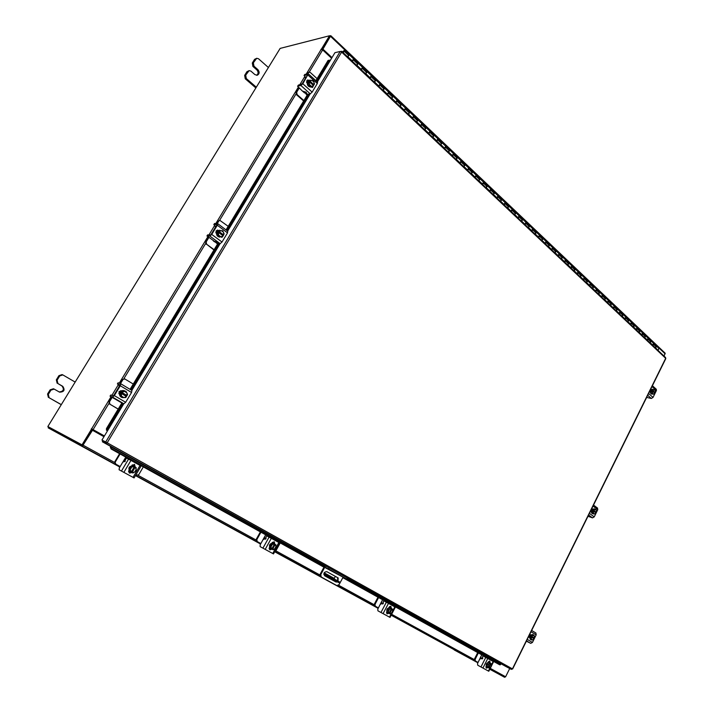 <?xml version="1.0" encoding="UTF-8"?>
<svg xmlns="http://www.w3.org/2000/svg" width="713" height="713" viewBox="0 0 713 713"><rect width="100%" height="100%" fill="white"/><g stroke="black" fill="none" stroke-linecap="round" stroke-linejoin="round"><path stroke-width="1.07" d="M104.258 436.222L92.12 429.404M353.488 58.778L352.365 60.988M347.632 56.862L349.022 54.518L348.033 56.888L352.561 61.166L353.532 58.805M362.427 67.254L361.313 69.455M356.643 65.382L358.015 63.056L357.053 65.418L361.518 69.642L362.489 67.298L344.495 50.231L342.409 51.924M371.241 75.614L370.154 77.806M365.537 73.795L366.892 71.478L365.947 73.831L370.35 78.002L371.295 75.64M379.949 83.867L378.861 86.05M374.316 82.093L375.653 79.785L374.726 82.138L379.066 86.246L379.993 83.893M388.532 92.013L387.471 94.187M382.97 90.284L384.298 87.984L383.389 90.328L387.676 94.383L388.585 92.039M397.007 100.052L395.956 102.217M391.517 98.358L392.836 96.077L391.936 98.421L396.17 102.422L397.061 100.078M405.376 107.984L404.333 110.15M399.948 106.335L401.259 104.062L400.376 106.397L404.547 110.346L405.447 108.037L362.489 67.298M413.638 115.818L412.604 117.975M408.273 114.214L409.565 111.95L408.701 114.276L412.827 118.18L413.683 115.854M421.784 123.545L420.777 125.693M416.49 121.985L417.773 119.731L416.918 122.057L420.991 125.907L421.838 123.581M429.841 131.183L428.834 133.322M424.609 129.659L425.875 127.413L425.037 129.73L429.057 133.536L429.912 131.237L405.447 108.037M437.782 138.723L436.793 140.853M432.622 137.235L433.869 134.998L433.049 137.306L437.024 141.067L437.835 138.759M445.634 146.165L444.654 148.286M440.527 144.712L441.775 142.484L440.964 144.792L444.885 148.5L445.678 146.201M453.379 153.509L452.416 155.63M448.343 152.101L449.573 149.882L448.78 152.19L452.648 155.844L453.432 153.545M461.035 160.773L460.081 162.876M456.053 159.391L457.274 157.19L456.489 159.489L460.313 163.099L461.088 160.808M468.593 167.938L467.657 170.042M463.673 166.592L464.876 164.4L464.11 166.69L467.888 170.264L468.646 167.974M476.061 175.024L475.134 177.118M471.195 173.714L472.389 171.53L471.641 173.812L475.366 177.341L476.115 175.059M483.441 182.02L482.523 184.106M478.628 180.746L479.813 178.571L479.074 180.844L482.763 184.328L483.494 182.056M490.722 188.927L489.813 191.013M485.972 187.688L487.148 185.523L486.418 187.795L490.063 191.236L490.776 188.972M497.924 195.754L497.023 197.831M493.227 194.542L494.394 192.394L493.672 194.658L497.273 198.062L497.977 195.799L429.912 131.237M505.036 202.501L504.153 204.569M500.392 201.324L501.551 199.177L500.847 201.44L504.394 204.8L505.089 202.545M512.068 209.167L511.194 211.226M507.478 208.018L508.619 205.888L507.932 208.143L511.435 211.458L512.121 209.212M519.011 215.763L518.146 217.804M514.474 214.64L515.633 212.536L514.929 214.765L518.396 218.044L519.073 215.798M525.882 222.269L525.026 224.31M521.39 221.182L522.513 219.06L521.845 221.306L525.276 224.55L525.936 222.313M532.664 228.704L531.818 230.736M528.226 227.643L529.34 225.54L528.681 227.777L532.067 230.976L532.718 228.748M539.367 235.067L538.529 237.09M534.982 234.033L536.078 231.93L535.436 234.167L538.787 237.331L539.429 235.103M545.998 241.351L545.169 243.374M541.657 240.343L542.78 238.285L542.121 240.477L545.427 243.614L546.051 241.395M552.548 247.563L551.728 249.577M548.252 246.582L549.34 244.506L548.716 246.725L551.987 249.817L552.611 247.607M559.028 253.712L558.217 255.709M554.776 252.759L555.855 250.691L555.24 252.901L558.475 255.958L559.081 253.748M565.436 259.782L564.634 261.778M561.229 258.855L562.299 256.796L561.692 258.997L564.892 262.027L565.489 259.826L498.004 195.825M571.764 265.789L570.97 267.776M567.61 264.888L568.662 262.839L568.074 265.031L571.238 268.026L571.817 265.833M578.029 271.724L577.245 273.712M573.912 270.851L574.963 268.81L574.384 271.002L577.503 273.961L578.083 271.769M584.214 277.598L583.439 279.576M580.15 276.751L581.184 274.71L580.614 276.902L583.706 279.826L584.277 277.642M590.337 283.409L589.571 285.369M586.309 282.58L587.343 280.557L586.781 282.731L589.838 285.628L590.426 283.471L565.516 259.853M596.398 289.148L595.64 291.109M592.414 288.346L593.466 286.359L592.877 288.507L595.908 291.367L596.478 289.22L590.426 283.471M602.387 294.826L601.638 296.786M598.439 294.05L599.455 292.036L598.911 294.211L601.906 297.036L602.44 294.87M608.305 300.449L607.565 302.392M604.401 299.692L605.444 297.713L604.882 299.852L607.832 302.651L608.367 300.494M614.169 306.002L613.43 307.945M610.301 305.271L611.335 303.301L610.783 305.431L613.706 308.203L614.223 306.046M619.962 311.501L619.24 313.435M616.139 310.788L617.164 308.827L616.611 310.957L619.508 313.693L620.025 311.545M625.693 316.937L624.98 318.863M621.914 316.242L622.895 314.273L622.387 316.412L625.256 319.121L625.756 316.982M631.37 322.321L630.657 324.237M627.627 321.643L628.599 319.682L628.1 321.821L630.934 324.495L631.424 322.365M636.985 327.641L636.281 329.558M633.278 326.991L634.24 325.03L633.75 327.16L636.557 329.816L637.039 327.686M642.538 332.909L641.843 334.816M638.866 332.276L639.828 330.324L639.338 332.454L642.119 335.074L642.591 332.953M648.028 338.122L647.342 340.021M644.4 337.507L645.381 335.591L644.873 337.686L647.618 340.279L648.09 338.167M653.465 343.274L652.787 345.172M649.873 342.686L650.817 340.752L650.345 342.864L653.063 345.431L653.527 343.318M658.17 350.27L658.848 348.381M655.283 347.81L656.227 345.876L655.764 347.989L658.357 350.716M343.113 52.584L343.951 50.855L343.087 52.557M343.345 52.807L344.495 50.231M75.159 382.079L62.815 374.895L59.696 375.965L57.102 380.154L57.905 383.541L62.762 386.339C65.204 390.056 64.134 391.99 59.562 392.15L54.179 389.093L50.926 390.145L48.324 394.36L49.135 397.747L61.309 404.627M50.926 390.145L50.168 389.815L47.566 394.013L48.324 394.36M49.135 397.747L61.273 404.69M59.696 375.965L58.921 375.662L56.336 379.842L57.102 380.154M58.921 375.662L62.04 374.592L62.815 374.895M48.377 397.391L47.566 394.013M50.168 389.815L53.413 388.763L54.179 389.093M57.905 383.541L61.986 386.018C64.437 389.432 63.502 391.41 59.197 391.954M57.138 383.22L56.336 379.842M329.727 56.505L331.206 57.887M329.049 567.851L325.627 566.069L324.041 567.058L320.164 574.223L320.788 574.562L324.673 567.388L328.461 568.956L329.049 567.851L347.32 578.029L346.741 579.116L324.673 567.388M320.788 574.562L321.224 577.022L336.224 585.239L320.6 576.683L320.164 574.223M336.224 585.239L336.866 585.578L339.103 584.615L342.908 577.521M328.461 568.956L346.741 579.116M335.493 581.746L336.946 581.648M337.793 580.935L337.552 577.61L326.697 571.603M333.746 579.927L323.818 574.464L339.005 582.735L337.926 582.138L338.185 577.949L326.857 571.674C324.032 571.915 323.301 573.288 324.656 575.792L335.992 582.022L337.588 581.986M334.584 580.355L333.515 579.776L334.584 580.355M337.926 582.138L323.809 574.455M323.907 573.377L331.901 577.682L331.429 578.564M339.005 582.735L339.468 581.861L331.901 577.682M335.27 576.345L334.094 578.885M335.841 581.033L326.233 575.765L335.85 581.015M268.409 67.512L258.525 58.769L256.733 58.27L253.365 62.753L253.962 66.166L257.946 69.669C259.755 72.129 259.496 73.992 257.188 75.257L254.906 74.598L250.905 71.113L249.14 70.614L245.709 75.132L246.306 78.546L256.315 87.191M247.981 71.46L246.93 71.71L244.657 75.373L245.709 75.132M246.306 78.546L245.254 78.778L255.86 87.931M255.628 59.099L254.559 59.366L252.304 63.011L253.365 62.753M254.559 59.366L256.733 58.27M245.254 78.778L244.657 75.373M246.93 71.71L249.14 70.614M253.962 66.166L252.892 66.416L256.885 69.91C258.561 72.013 258.48 73.813 256.644 75.311M252.892 66.416L252.304 63.011M481.747 654.837L480.722 656.896L481.427 658.607M482.674 658.705L481.649 658.152M478.352 652.948L475.134 659.347L475.366 660.978L474.724 660.63L478.066 662.457L480.722 656.896M475.366 660.978L477.96 662.404M474.724 660.63L474.493 658.999L475.134 659.347M477.71 652.591L474.493 658.999M486.783 667.216L485.918 666.922L486.712 667.359M488.458 661.682L489.243 662.27M488.164 667.564L486.845 667.234C485.482 664.4 486.293 662.76 489.287 662.297L490.303 663.215M487.193 667.421L486.524 666.664M486.489 666.584L486.703 664.061M486.747 663.972L488.601 662.359M488.672 662.341L489.635 662.475M486.542 667.011L485.954 666.717M488.343 661.824L488.94 662.163M486.489 666.646L489.376 668.224L486.489 666.646L487.665 667.279L487.888 664.641L486.703 664.008L486.489 666.637M487.888 664.641L489.822 662.956L488.637 662.324L486.703 664.008M489.376 668.224L491.31 666.53L491.533 663.901L490.544 663.357L488.414 667.653L487.897 666.156M488.646 662.324L490.544 663.348M490.392 667.52L488.895 667.956M491.542 665.407L490.571 667.368M488.922 667.929L491.052 663.634M487.915 665.915L488.904 663.946M489.073 663.794L490.544 663.384M491.052 663.669L491.569 665.167M487.844 667.591L486.391 668.143L486.106 666.281M482.398 657.012L483.156 656.022L487.745 658.482L482.959 668.072L477.755 665.229L477.523 663.536L479.68 659.231L481.15 658.455L482.041 658.937L482.799 657.947L482.398 657.012M489.296 661.138L489.439 662.377M491.578 664.659L493.155 661.486L487.745 658.482M493.155 661.486L493.556 661.709L491.471 665.88M488.138 662.199L489.831 661.209L490.17 662.983M490.9 667.038L488.797 671.254L482.959 668.072M487.086 667.368L486.106 667.885M489.466 661.12L489.581 662.448M382.587 599.767L381.428 601.968L382.15 603.786M383.22 603.742L382.4 603.305M378.603 597.547L374.993 604.401L375.288 606.193L374.673 605.863L378.407 607.904L381.428 601.968M375.288 606.193L378.327 607.859M374.673 605.863L374.378 604.071L374.993 604.401M377.997 597.209L374.378 604.071M389.485 606.968L389.877 606.487M387.836 613.242L386.499 612.52L387.836 613.242L387.123 612.217M389.36 606.897L392.64 609.276L392.435 612.137L390.225 613.902L387.587 612.895C385.947 609.749 386.865 607.984 390.332 607.601L390.35 607.61M387.088 612.128L387.284 609.383M387.337 609.285L389.458 607.601M389.548 607.592L390.332 607.601M387.302 612.699L386.553 612.244M389.209 607.093L390.002 607.467M389.753 609.036L391.455 608.652L389.057 613.225L387.088 612.191L388.211 612.797L388.416 609.927L390.635 608.171L389.503 607.565L387.293 609.321L387.079 612.191L390.225 613.902M388.416 609.927L387.293 609.321M389.512 607.565L391.464 608.617M391.357 613.171L389.628 613.581M392.658 610.907L391.553 613.011M389.057 613.225L388.433 611.567M389.654 613.554L392.052 608.947M388.451 611.299L389.556 609.196M392.052 608.982L392.676 610.649M388.79 613.287L387.079 613.866L386.704 611.825M383.059 601.986L383.879 600.916L388.478 603.367L383.086 613.643L377.908 610.818L377.792 609.054L380.225 604.446L381.722 603.563L382.578 604.018L383.398 602.948L383.059 601.986M392.64 611.041L394.815 606.888L388.478 603.367M394.815 606.888L395.341 607.191L390.002 617.405L383.086 613.643M388.995 607.449L390.947 606.442L391.357 608.439M388.015 613.127L386.794 613.643M390.599 606.335L390.813 607.868M651.825 394.102L651.629 394.084C650.381 393.505 650.078 392.275 650.737 390.394L652.743 389.209M652.636 394.093L651.45 393.879M651.388 393.826L650.764 391.758M650.773 391.669L651.807 389.574M651.869 389.53L653.518 389.503M650.755 391.713L651.406 393.87L652.707 394.111L652.056 391.945L650.755 391.713L652.056 391.945L652.573 391.196L651.807 391.063L652.128 390.412L652.894 390.555L653.135 389.761L651.825 389.53L650.755 391.713M654.855 389.735L651.825 389.53L654.855 389.735L655.505 391.9L655.265 392.694L654.374 392.818M652.573 391.196L654.944 393.326L654.427 394.084L652.707 394.111M655.363 390.938L655.265 392.694L652.894 390.555M654.222 389.77L655.3 390.742M654.944 393.326L653.794 394.12M652.128 390.412L654.498 392.551M653.643 394.12L652.555 393.148M652.502 392.961L652.6 391.214M652.921 390.564L654.071 389.77M650.372 391.82L649.935 390.76M650.675 389.253L651.575 389.396M656.299 389.262L656.415 390.537L653.019 397.435L651.299 398.478L646.655 397.399M651.504 389.334L650.782 389.2L651.272 389.646M592.601 513.672L592.414 513.627C591.282 512.995 591.05 511.809 591.701 510.071L594.089 508.779M593.109 513.797L592.485 513.601M592.396 513.538L591.701 511.515M591.71 511.426L592.797 509.225M592.86 509.18L594.633 508.993M591.683 511.479L592.405 513.574L593.671 513.975L592.949 511.881L591.683 511.479L592.949 511.872L593.474 511.105L592.744 510.873L593.073 510.196L593.813 510.428L594.081 509.581L592.815 509.18L591.683 511.471M595.925 509.385L592.815 509.18L595.925 509.385L596.647 511.488L596.38 512.335L595.426 512.549M593.474 511.105L596.041 513.012L595.515 513.779L593.671 513.975M596.46 510.579L596.38 512.335L593.813 510.428M595.23 509.519L596.398 510.392M596.041 513.012L594.82 513.921M593.073 510.196L595.649 512.103M594.651 513.939L593.483 513.066M593.412 512.879L593.501 511.123M593.84 510.446L595.061 509.537M591.327 511.542L590.836 510.517M591.621 508.93L592.583 508.984M597.369 508.012L597.788 509.652L594.223 516.898L592.512 517.87L587.993 516.274M591.933 508.806L592.387 509.144M530.329 639.329L529.643 635.871L532.477 634.481M531.345 637.164L534.126 638.812L532.647 639.882L531.604 639.989L530.802 637.948L531.345 637.164L530.641 636.825L530.998 636.103L531.702 636.442L531.996 635.533L533.984 635.158L532.771 634.579L530.784 634.953L529.599 637.369L530.401 639.401L529.616 637.413M529.625 637.315L530.766 635.007M530.828 634.944L532.736 634.588M534.554 636.335L534.483 638.09L533.984 635.158M533.039 635.426L531.702 636.442L534.483 638.09L533.779 637.761L533.458 638.411M531.604 639.989L530.151 639.258M530.802 637.948L529.599 637.369L530.802 637.948M531.996 635.533L530.784 634.953L531.996 635.533M533.217 635.39L534.483 636.148M534.126 638.812L532.825 639.846M530.998 636.103L533.779 637.761M532.647 639.882L531.381 639.124M531.31 638.946L531.381 637.181M529.251 637.377L528.725 636.406M529.545 634.739L530.579 634.695M535.909 633.019L531.648 630.461L535.909 633.019L536.185 634.846L532.433 642.458L530.73 643.349L526.363 641.183M106.558 442.434L101.941 440.073L123.795 403.745M325.458 566.006L102.324 441.757L106.112 443.664L107.191 442.782L512.406 668.865L511.364 669.391L506.07 666.593L347.258 578.154M511.364 669.391L106.112 443.664L107.191 442.782L106.237 442.256M106.665 442.728L102.886 440.83L102.324 441.757M665.363 357.454L665.808 358.586L512.638 668.999M317.321 81.986L334.95 52.673L340.19 51.461L341.625 52.085L341.794 51.345L341.277 51.808M341.58 51.3L340.671 51.514M340.19 51.461L105.72 441.971L101.941 440.073M110.684 446.409L110.319 447.131L110.916 446.837L111.691 448.673L111.094 448.976L110.319 447.131M499.929 664.81L501.141 663.848M499.617 664.757L342.819 577.673M323.96 567.2L111.094 448.976M500.241 664.632L343.122 577.307M324.21 566.79L111.691 448.673M330.208 60.552L328.069 60.418L329.638 60.142M107.253 430.652L106.478 430.242L106.469 428.558L107.226 428.959L107.52 430.795M106.495 430.251L107.511 430.821M106.469 428.558L121.87 402.97L110.025 396.125L110.863 394.993L110.15 396.161L112.52 397.096L114.33 395.599L120.292 385.733L120.684 383.71L118.233 382.81L117.529 383.977L119.944 384.86L119.811 385.555L113.848 395.412L113.224 395.929L110.863 394.993M130.069 389.351L217.857 243.516L216.146 241.832L214.39 241.306L217.554 244.015M226.048 229.907L307.686 94.285L306.447 93.367L306.26 92.271L302.401 91.077L297.588 86.246L298.426 85.079L297.811 86.104L300.913 85.507L302.82 83.751L308.337 73.84L304.879 74.419L304.264 75.435L307.392 74.794L307.401 75.266L302.187 83.876L298.426 85.079M311.839 87.378L312.241 86.719M315.877 80.676L328.069 60.418M107.226 428.959L122.672 403.291M130.8 389.788L218.784 243.57M226.707 230.406L308.72 94.107M316.474 81.22L328.862 60.641M103.964 436.712L92.485 430.278L82.298 446.222L48.217 427.88L119.855 467.06L48.217 427.88L48.395 426.837M489.795 669.257L504.608 677.288L505.624 676.771L509.706 668.518M92.485 430.278L83.02 445.162M664.061 356.108L665.131 353.167L330.796 35.695L329.647 35.9M330.796 35.695L322.936 49.135L331.982 57.593M330.137 36.452L322.428 49.259L331.759 57.967M322.936 49.135L322.428 49.259M454.181 649.926L477.897 662.796M82.86 445.286L48.742 427.025M322.169 49.545L321.572 48.867L320.957 49.34L322.659 49.91L331.59 58.252M92.048 429.645L92.53 429.297L104.41 435.964L91.469 428.718L91.184 429.181L92.316 429.796L82.922 445.322L82.031 444.832L91.433 429.297M321.572 48.867L329.504 35.766L280.147 48.404L47.851 426.534L82.031 444.832M322.267 49.527L330.19 36.416L329.504 35.766M47.851 426.534L82.922 445.322M317.098 78.653L310.36 72.53L309.246 72.191L307.196 73.938M305.226 77.218L305.333 78.688M308.453 72.771L307.82 73.813M307.82 72.904L308.934 72.298M299.139 88.171L296.688 92.227L297.071 94.535L303.898 100.578M304.299 92.004L307.116 95.23M297.071 94.535L296.448 94.642L303.64 101.005M298.8 87.868L296.073 92.333L296.688 92.227M296.448 94.642L296.073 92.333M310.93 87.004L310.761 87.048C307.766 86.621 306.742 84.767 307.695 81.478L309.567 80.204M307.544 82.984L309.121 80.382M309.308 80.293L310.164 80.123M311.652 86.808L308.854 86.3M308.765 86.228L307.535 83.109M306.545 82.013L308.355 80.444M306.679 82.548L308.39 80.462M307.508 83.038L308.658 82.824L310.298 80.097L309.148 80.328L307.508 83.047L308.791 86.291L312.855 86.603L309.941 86.077L308.658 82.824L307.508 83.047M308.791 86.291L309.941 86.077M314.041 82.378L314.023 84.794L314.495 83.884L313.221 80.64L309.148 80.328M309.843 81.032L314.023 84.794L313.167 85.275M309.371 84.277L309.389 81.861L313.533 85.596L312.855 86.603M311.394 86.291L309.487 84.571M309.879 81.059L311.759 80.319M309.175 81.166L313.363 84.945M313.533 85.596L311.661 86.344M312.027 80.364L313.925 82.093M307.455 80.088L308.533 80.596M307.196 83.368L306.813 80.676L307.766 79.981L309.023 80.337M304.264 75.435L305.868 77.797M302.82 83.751L312.151 92.111L317.303 83.528L308.034 75.132M312.151 92.111L310.235 93.84L307.713 94.285M317.57 82.209L317.303 83.528M313.675 84.883L312.561 87.441L311.198 86.959M313.141 86.22L312.241 87.458M228.205 226.324L219.969 220.451L218.16 221.155L216.725 223.534M215.246 226.039L215.299 227.599M218.722 221.164L217.287 223.543M218.16 221.155L219.684 220.477M208.749 237.67L206.173 241.93L206.61 244.229L214.123 249.71M206.61 244.229L213.971 249.969M208.356 237.376L205.62 241.894L206.173 241.93M206.057 244.202L205.62 241.894M219.738 237.126L219.577 237.126C216.841 236.359 215.994 234.55 217.019 231.689L219.845 230.183M216.805 233.338L218.49 230.557M218.597 230.495L221.547 230.691M221.333 236.823L218.276 236.573M218.187 236.502L216.805 233.463M215.798 232.465L217.759 230.317M215.977 232.991L217.884 230.397M216.77 233.401L218.214 236.564L222.42 236.876L219.239 236.609L217.795 233.445L216.77 233.401L217.795 233.436L219.551 230.531L218.526 230.495L216.77 233.401M218.526 230.495L222.741 230.798L224.167 233.971L222.723 235.54M218.214 236.564L219.239 236.609M218.561 234.889L218.561 232.447L223.124 235.834L222.42 236.876M220.798 236.734L218.695 235.174M219.034 231.556L221.119 230.656M223.632 232.536L223.641 234.969L219.078 231.582M218.445 231.538L223.062 234.969M221.404 230.682L223.508 232.251M223.133 234.969L223.124 235.834L221.092 236.761M217.269 230.13L218.133 230.575M216.502 233.641L216.048 230.967L217.554 230.112L218.454 230.415M207.626 235.112L207.109 235.958L209.872 236.083L211.743 234.443L217.305 225.237L217.643 223.615L214.658 223.49L213.998 224.577L216.788 224.64L216.743 225.219L211.173 234.425L210.531 234.987L207.768 234.871M213.998 224.577L214.577 225.54M211.743 234.443L222.01 242.028L227.518 232.866L217.305 225.237M222.01 242.028L220.139 243.641L217.884 243.516M227.634 231.181L227.518 232.866M223.695 234.942L221.93 237.322L220.985 236.974M207.109 235.958L214.39 241.306M223.107 235.914L221.645 237.277M133.269 384.04L124.828 378.968L122.369 379.557L120.007 383.46M119.116 385.073L119.089 386.731M122.85 379.726L120.488 383.63M122.369 379.557L124.579 378.906M112.137 397.444L109.419 401.936L109.936 404.226L118.215 409.057M118.732 401.107L120.372 402.07M109.936 404.226L118.18 409.11M113.991 395.18L112.814 395.76M111.7 397.186L108.946 401.74L109.419 401.936M109.463 404.03L108.946 401.74M121.362 397.23C119.517 396.045 119.089 394.405 120.069 392.302C121.165 390.733 122.591 390.207 124.329 390.715L124.445 390.76M119.793 394.102L121.584 391.125M121.7 391.054L125.042 391.027M123.661 397.604L122.351 397.587M121.335 397.177L119.784 394.236M118.821 393.442L120.755 390.653M119.044 393.861L119.579 392.114L121.522 390.92M119.748 394.164L121.37 397.239L122.244 397.578L120.631 394.512L119.748 394.173L120.631 394.503L122.502 391.392L121.629 391.063L119.748 394.164M121.629 391.063L125.996 391.357L121.629 391.063M121.424 392.328L127.039 395.555L127.6 394.423L125.996 391.357M126.522 395.358L126.014 396.196M121.46 395.947L121.424 393.469L126.451 396.464L125.729 397.533L122.244 397.578M123.928 397.596L121.611 396.223M121.941 392.524L124.196 391.41M127.039 395.555L121.976 392.542M126.451 396.464L124.249 397.596M124.508 391.41L126.825 392.792M126.967 393.068L127.012 395.537M119.526 394.325L118.991 391.66L121.192 390.724M117.529 383.977L119.722 385.43M114.33 395.599L125.657 402.284L131.548 392.48L120.292 385.733M125.657 402.284L123.839 403.763L121.896 402.979M120.72 383.746L131.914 390.457L131.548 392.48M127.386 394.886L125.764 397.498M126.95 395.528L126.237 396.838M125.782 457.131L124.258 459.698L125.114 461.561M115.354 463.905L120.167 466.543L115.354 463.905L114.855 461.676L115.827 464.163M119.606 453.7L114.855 461.676M136.014 475.215L138.696 474.76L143.34 466.881M120.078 453.958L115.328 461.935M130.987 472.683L128.625 471.382L130.987 472.683M132.368 464.831L134.926 466.249M130.203 471.997L130.176 471.979C127.707 467.951 128.901 465.892 133.75 465.794L133.803 465.821M134.463 472.175L132.057 472.487L130.087 471.409L130.238 467.915L133.278 466.017L136.165 467.603L136.005 471.088L132.983 472.986L130.434 472.122L129.267 470.972M129.213 470.865L129.356 467.514M129.418 467.407L132.333 465.589M132.458 465.58L135.194 467.068L134.57 464.457L131.887 465.473M129.463 471.596L128.697 471.008M132.128 465.108L133.055 465.437M129.944 471.837L128.732 470.892M132.057 465.197L133.491 465.678M132.404 465.553L133.286 466.017L132.395 465.553L129.365 467.452L129.205 470.936L132.983 472.986M129.205 470.936L130.087 471.409L129.213 470.936M130.238 467.915L129.365 467.452M136.183 469.555L134.73 472.006M131.201 472.015L130.256 469.876M134.392 466.623L131.228 471.979M134.73 466.819L131.54 472.211M132.083 472.452L135.247 467.095M130.274 469.555L131.727 467.104M132.003 466.926L134.374 466.659M135.229 467.131L136.192 469.243M131.967 472.487L129.499 473.111L128.875 470.562M125.64 459.404L126.611 458.111L130.951 460.411L123.866 472.371L119.08 469.76L119.365 467.88L122.556 462.523L124.098 461.32L124.766 461.668L125.64 459.404M133.91 477.844L133.019 477.353L140.042 465.455L130.951 460.411M140.042 465.455L141.085 466.052L134.071 477.933M133.019 477.353L123.866 472.371M131.299 472.425L129.267 472.96M134.302 464.341L134.819 466.56M265.682 534.83L264.354 537.201L265.37 538.636L265.084 539.153M265.887 538.912L265.37 538.636M260.949 532.201L256.832 539.572L257.215 541.559L256.653 541.256L260.869 543.564L264.354 537.201M257.215 541.559L260.833 543.538M256.653 541.256L256.27 539.269L256.832 539.572M260.388 531.898L256.27 539.269M275.084 551.06L276.216 550.204L280.245 542.923M273.917 543.083L274.407 542.522M273.355 542.771L274.059 541.809M270.976 549.286L269.175 548.306L270.967 549.286M272.428 542.254L274.371 543.333M270.485 548.787L270.468 548.778C268.471 545.24 269.514 543.342 273.578 543.074L273.614 543.092M272.108 549.206L269.817 547.958M269.772 547.86L269.951 544.848M270.004 544.741L272.473 542.985M272.58 542.976L274.844 544.215M270.2 548.609L269.22 548.056M272.268 542.433L272.731 542.629M269.897 548.466L269.247 547.949M272.206 542.522L273.275 542.941M269.764 547.932L273.186 549.794L269.764 547.932L270.797 548.484L270.985 545.329L269.951 544.777L269.764 547.932M270.985 545.329L273.56 543.502L272.526 542.95L269.951 544.777M273.186 549.794L275.762 547.958L275.949 544.821L275.218 544.411L274.612 544.09L271.858 549.072M272.526 542.95L274.612 544.09M274.478 549.019L272.455 549.393M275.967 546.595L274.71 548.858M271.751 549.001L271.002 547.112M274.514 544.019L271.778 548.974M272.491 549.366L275.218 544.411M271.02 546.826L272.277 544.563M272.509 544.393L274.505 544.055M275.209 544.447L275.976 546.31M271.92 549.224L269.879 549.821L269.407 547.557M265.904 537.094L266.787 535.918L271.314 538.333L265.183 549.384L260.129 546.621L260.174 544.803L262.937 539.848L264.47 538.823L265.254 539.242L266.136 538.065L265.904 537.094M269.71 549.652L270.156 548.85M278.845 542.513L279.576 542.932L273.498 553.921L272.758 553.511L278.845 542.513L271.314 538.333M272.01 542.851L274.282 541.835L274.781 544.099M272.758 553.511L265.183 549.384M271.172 549.108L269.621 549.634M273.97 541.72L274.318 543.538M104.356 436.071L92.227 429.262M348.817 55.587L344.263 51.274M357.819 64.125L353.336 59.874M366.714 72.548L362.284 68.35M375.484 80.854L371.108 76.71M384.138 89.054L379.824 84.972M392.676 97.146L388.416 93.118M401.107 105.132L396.9 101.157M409.422 113.019L405.278 109.089M417.64 120.8L413.549 116.923M425.75 128.483L421.713 124.65M433.754 136.067L429.77 132.288M441.659 143.563L437.72 139.828M449.466 150.96L445.58 147.27M457.176 158.259L453.334 154.623M464.796 165.478L460.999 161.878M472.318 172.599L468.566 169.052M479.742 179.64L476.043 176.129M487.086 186.592L483.423 183.125M494.332 193.464L490.722 190.041M501.497 200.255L497.924 196.868M508.574 206.957L505.045 203.615M515.57 213.579L512.077 210.282M522.477 220.13L519.037 216.868M529.313 226.6L525.9 223.374M536.06 232.999L532.691 229.809M542.736 239.318L539.402 236.172M549.331 245.575L546.042 242.456M555.846 251.751L552.602 248.668M562.299 257.856L559.081 254.817M568.671 263.899L565.489 260.887M574.972 269.87L571.826 266.894M581.202 275.771L578.1 272.829M587.369 281.608L584.295 278.703M593.457 287.384L590.417 284.505M599.481 293.096L596.478 290.244M605.444 298.738L602.476 295.922M611.344 304.326L608.403 301.546M617.173 309.852L614.267 307.098M622.948 315.324L620.069 312.597M628.652 320.725L625.809 318.034M634.294 326.082L631.486 323.408M639.882 331.376L637.101 328.729M645.417 336.607L642.654 333.996M650.88 341.794L648.153 339.21M656.299 346.919L653.598 344.361M62.762 386.339L61.986 386.018M321.224 577.022L320.6 576.683M325.039 567.165L343.274 577.298M337.552 577.61L338.185 577.949M327.668 576.514L328.14 575.641M324.148 572.815L334.192 578.35M257.946 69.669L256.885 69.91M488.405 671.031L490 667.823M480.972 666.985L485.758 657.404M389.735 606.567L389.592 607.021M389.467 617.119L391.66 612.922M380.974 612.485L386.366 602.227M656.415 390.537L652.012 386.553M648.598 393.469L653.019 397.435M651.299 398.478L647.707 395.269M597.788 509.652L593.02 506.096M589.437 513.36L594.223 516.898M592.512 517.87L588.626 515.009M592.512 508.93L592.066 508.788M536.185 634.846L531.016 631.745M527.246 639.401L532.433 642.458M530.73 643.349L526.515 640.862M512.433 668.883L665.675 358.309L341.625 52.085L107.191 442.782M131.825 390.394L220.085 243.641M227.634 231.092L310.182 93.849M110.907 446.855L325.048 566.069M347.142 578.359L500.972 663.999M329.95 60.4L317.089 81.772M309.79 93.92L227.385 230.905M219.738 243.623L131.548 390.234M123.492 403.62L107.235 430.643M505.624 676.771L490.25 668.339M474.314 659.605L391.633 614.294M374.173 604.731L338.622 585.239M319.905 574.981L275.735 550.775M256.047 539.991L138.135 475.357M114.597 462.461L83.376 445.349M330.618 36.425L665.167 353.871M504.608 677.288L489.822 669.204M477.942 662.698L391.152 615.212M378.264 608.162L337.231 585.712M320.271 576.425L274.808 551.55M270.093 548.974L269.166 548.466M260.708 543.841L135.586 475.375M130.835 472.781L128.616 471.56M119.989 466.837L82.298 446.222M378.166 608.349L274.692 551.755L378.166 608.349M269.977 549.179L269.184 548.743L269.977 549.179M260.593 544.046L135.452 475.598L260.593 544.046M130.55 472.915L128.643 471.872L130.55 472.915M322.659 49.91L309.184 72.2M305.262 78.688L301.902 84.241M295.993 94.009L219.551 220.451M215.237 227.59L210.879 234.791M205.558 243.596L123.875 378.71M119.044 386.704L113.92 395.162M108.902 403.469L93.109 429.591M91.647 428.807L111.014 396.784M111.861 395.385L118.376 384.628M119.249 383.184L207.733 236.921M208.945 234.916L214.604 225.558M215.843 223.517L298.221 87.351M299.745 84.829L304.656 76.71M306.207 74.143L321.251 49.286M92.351 429.217L91.469 428.718M304.522 92.922L302.767 91.362M310.235 93.84L300.913 85.507M214.702 241.912L213.401 240.958M220.139 243.641L209.872 236.083M123.839 403.763L112.52 397.096M122.814 462.131L124.258 459.698M121.46 471.052L128.554 459.11M273.73 542.406L274.05 543.154M262.928 548.154L269.068 537.112M658.937 348.452L596.478 289.22M652.413 385.742L656.334 389.298M593.528 505.071L597.628 508.146M341.794 51.345L665.63 357.587M499.902 664.819L500.526 664.694M308.613 72.325L309.246 72.191M304.05 75.56L304.656 74.571M308.337 73.84L317.588 82.227M219.408 220.442L219.969 220.451M206.939 236.012L207.59 234.934M213.829 224.631L214.479 223.561M217.643 223.615L227.83 231.244M124.347 378.799L124.828 378.968M117.395 383.95L118.1 382.792M120.684 383.71L131.914 390.457"/></g></svg>
